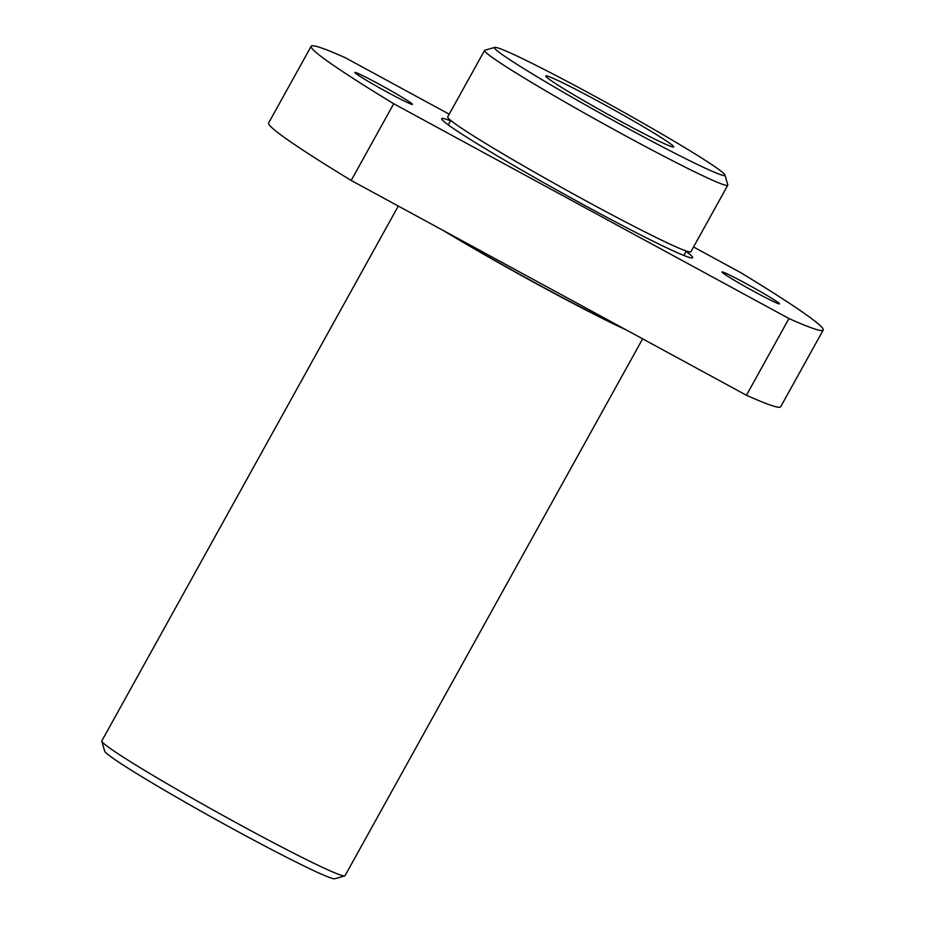 <?xml version="1.0" encoding="UTF-8"?>
<svg xmlns="http://www.w3.org/2000/svg" width="925" height="925" viewBox="0 0 925 925"><rect width="100%" height="100%" fill="white"/><g stroke="black" fill="none" stroke-linecap="round" stroke-linejoin="round"><path stroke-width="1.39" d="M379.296 84.279A32.93 1.538 -151 0 1 412.446 104.375A32.93 1.538 -151 0 1 387.991 92.546A32.93 1.538 -151 0 1 354.842 72.451A32.93 1.538 -151 0 1 379.296 84.279M746.382 283.767A32.93 1.538 -151 0 1 779.532 303.874A32.93 1.538 -151 0 1 755.077 292.046A32.93 1.538 -151 0 1 721.928 271.938A32.93 1.538 -151 0 1 746.382 283.767M592.312 94.893A131.72 6.128 29 0 0 494.771 47.395A131.72 6.128 29 0 0 627.104 127.985A131.72 6.128 29 0 0 724.934 174.975A131.72 6.128 29 0 0 592.312 94.893M724.934 174.975L727.79 184.907A139.039 6.475 -151 0 1 727.767 185.243A139.039 6.475 -151 0 1 624.525 135.293A139.039 6.475 -151 0 1 484.561 50.424A139.039 6.475 -151 0 1 484.839 50.239L494.771 47.395M344.748 875.917L334.827 878.75A131.72 6.128 -151 0 1 237.274 831.251A131.72 6.128 -151 0 1 104.664 751.169L101.808 741.249A139.039 6.475 29 0 0 241.783 825.782A139.039 6.475 29 0 0 344.748 875.917A139.039 6.475 29 0 0 345.025 875.721L642.632 338.839M398.293 206.055L101.819 740.913A139.039 6.475 29 0 0 101.808 741.249M683.933 255.265A143.433 6.672 -151 0 1 684.604 255.751M686.061 251.427A143.433 6.672 -151 0 1 692.628 257.693A143.433 6.672 -151 0 1 586.126 206.171A143.433 6.672 -151 0 1 441.734 118.62A143.433 6.672 -151 0 1 450.533 120.874M620.895 327.034A134.645 6.267 -151 0 1 540.316 285.628A134.645 6.267 -151 0 1 447.978 233.054M727.767 185.243L690.917 251.727A139.039 6.475 -151 0 1 587.664 201.789A139.039 6.475 -151 0 1 447.7 116.92L484.561 50.424M619.368 120.632A73.179 3.411 29 0 0 673.712 146.913A73.179 3.411 29 0 0 600.048 102.247A73.179 3.411 29 0 0 545.704 75.966A73.179 3.411 29 0 0 619.368 120.632M625.947 329.774A139.039 6.475 -151 0 1 540.894 286.183A139.039 6.475 -151 0 1 442.936 230.313M449.215 114.203L345.395 57.778A292.716 13.621 29 0 0 311.17 46.25A292.716 13.621 29 0 0 393.715 103.739L788.967 318.535L746.44 395.252A292.716 13.621 29 0 0 780.665 406.792L823.192 330.075A292.716 13.621 29 0 0 740.647 272.586L693.542 246.987M788.967 318.535A292.716 13.621 29 0 0 823.192 330.075M311.17 46.25L268.643 122.967A292.716 13.621 29 0 0 351.188 180.456L393.715 103.739M351.188 180.456L746.44 395.252M447.631 124.401A143.433 6.672 -151 0 1 448.405 124.702M450.764 120.458L448.301 124.898M686.292 251.01L683.829 255.45"/></g></svg>
